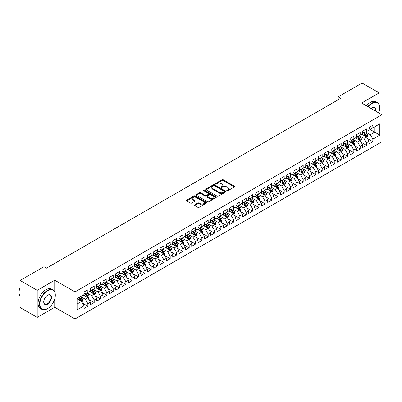 <?xml version="1.0" encoding="UTF-8"?>
<svg xmlns="http://www.w3.org/2000/svg" width="402" height="402" viewBox="0 0 402 402"><rect width="100%" height="100%" fill="white"/><g stroke="black" fill="none" stroke-linecap="round" stroke-linejoin="round"><path stroke-width="0.6" d="M226.949 190.754A0.613 0.357 0 0 0 227.823 190.754L234.426 186.94A0.879 0.508 0 0 0 234.683 186.583A0.879 0.508 0 0 0 234.426 186.221L223.236 179.764A0.879 0.508 0 0 0 221.994 179.764L215.387 183.578A0.613 0.357 0 0 0 215.211 183.83A0.613 0.357 0 0 0 215.387 184.081A0.613 0.357 0 0 0 216.261 184.081L217.115 183.583A2.814 1.623 0 0 1 221.09 183.583L222.025 184.126A2.814 1.623 0 0 1 222.849 185.272A2.814 1.623 0 0 1 222.025 186.422L221.17 186.915A0.613 0.357 0 0 0 220.989 187.166A0.613 0.357 0 0 0 221.17 187.417A0.613 0.357 0 0 0 222.04 187.417L222.894 186.925A2.814 1.623 0 0 1 226.874 186.925L227.803 187.463A2.814 1.623 0 0 1 228.627 188.608A2.814 1.623 0 0 1 227.803 189.759L226.949 190.252A0.613 0.357 0 0 0 226.773 190.503A0.613 0.357 0 0 0 226.949 190.754L226.949 190.252M194.704 204.814A0.879 0.508 0 0 0 194.447 205.171A0.879 0.508 0 0 0 194.704 205.533L197.844 207.347A0.879 0.508 0 0 0 199.085 207.347L206.422 203.11A0.879 0.508 0 0 0 206.678 202.749A0.879 0.508 0 0 0 206.422 202.392L195.231 195.93A0.879 0.508 0 0 0 193.99 195.93L186.654 200.166A0.879 0.508 0 0 0 186.397 200.528A0.879 0.508 0 0 0 186.654 200.884L190.447 203.075A0.879 0.508 0 0 0 191.689 203.075L194.829 201.261A0.879 0.508 0 0 0 195.086 200.905A0.879 0.508 0 0 0 194.829 200.543L192.95 199.457A2.352 1.357 0 0 1 192.262 198.498A2.352 1.357 0 0 1 193.714 197.241A2.352 1.357 0 0 1 196.276 197.538L203.638 201.789A2.352 1.357 0 0 1 204.332 202.749A2.352 1.357 0 0 1 202.879 204.005A2.352 1.357 0 0 1 200.317 203.708L199.085 203A0.879 0.508 0 0 0 197.844 203L194.704 204.814L194.704 205.533M54.742 291.942L54.742 280.214L37.2 290.339L20.1 280.47L43.974 266.687L46.506 268.149L340.735 98.279L338.203 96.812L338.203 99.741M54.742 280.214L75.008 291.912L381.9 114.731L381.9 141.785L75.008 318.972L75.008 291.912M379.176 104.821L379.176 92.902L361.634 103.028L381.9 114.731M379.176 92.902L362.076 83.028L338.203 96.812M217.175 196.181A0.879 0.508 0 0 0 218.422 196.181L225.753 191.95A0.879 0.508 0 0 0 226.014 191.588A0.879 0.508 0 0 0 225.753 191.231L214.567 184.769A0.879 0.508 0 0 0 213.321 184.769L205.985 189.005A0.879 0.508 0 0 0 205.729 189.362A0.879 0.508 0 0 0 205.985 189.724L217.175 196.181M204.09 190.89A0.613 0.357 0 0 1 204.713 190.975L204.713 190.241L216.09 196.809A0.879 0.508 0 0 1 216.346 197.171A0.879 0.508 0 0 1 216.09 197.528L208.754 201.764A0.879 0.508 0 0 1 207.512 201.764L196.322 195.302L196.322 194.588A0.879 0.508 0 0 0 196.065 194.945A0.879 0.508 0 0 0 196.322 195.302M196.322 194.588L199.462 192.774A0.879 0.508 0 0 1 200.704 192.774L205.241 195.392A0.879 0.508 0 0 0 206.482 195.392L208.568 194.191A0.879 0.508 0 0 0 208.824 193.834A0.879 0.508 0 0 0 208.568 193.473L203.844 190.744A0.613 0.357 0 0 1 203.663 190.493A0.613 0.357 0 0 1 204.04 190.166A0.613 0.357 0 0 1 204.713 190.241M369.046 128.881L374.744 132.173L374.744 126.761L379.81 123.836L372.845 127.856L372.845 125.258L369.046 127.454L369.046 130.052L366.513 131.514L366.513 128.916L362.71 131.112L362.71 133.705L360.177 135.167L360.177 132.575L356.378 134.765L356.378 137.363L353.845 138.826L353.845 136.228L350.047 138.424L350.047 141.017L347.514 142.479L347.514 139.886L343.71 142.077L343.71 144.675L341.177 146.137L341.177 143.539L337.378 145.735L337.378 148.333L334.846 149.795L334.846 147.197L331.047 149.393L331.047 151.986L328.514 153.448L328.514 150.856L324.715 153.046L324.715 155.644L322.183 157.107L322.183 154.509L318.379 156.705L318.379 159.298L315.846 160.765L315.846 158.167L312.047 160.363L312.047 162.956L309.515 164.418L309.515 161.825L305.716 164.016L305.716 166.614L303.183 168.076L303.183 165.478L299.384 167.674L299.384 170.267L296.847 171.729L296.847 169.136L293.048 171.327L293.048 173.925L290.515 175.388L290.515 172.79L286.716 174.986L286.716 177.583L284.184 179.046L284.184 176.448L280.385 178.644L280.385 181.237L277.852 182.699L277.852 180.106L274.048 182.297L274.048 184.895L271.516 186.357L271.516 183.759L267.717 185.955L267.717 188.548L265.184 190.01L265.184 187.417L261.385 189.608L261.385 192.206L258.853 193.669L258.853 191.071L255.054 193.267L255.054 195.864L252.516 197.327L252.516 194.729L248.717 196.925L248.717 199.518L246.185 200.98L246.185 198.387L242.386 200.578L242.386 203.176L239.853 204.638L239.853 202.04L236.054 204.236L236.054 206.834L233.522 208.296L233.522 205.698L229.718 207.894L229.718 210.487L227.185 211.949L227.185 209.357L223.386 211.547L223.386 214.145L220.854 215.608L220.854 213.01L217.055 215.206L217.055 217.799L214.522 219.261L214.522 216.668L210.723 218.859L210.723 221.457L208.186 222.919L208.186 220.321L204.387 222.517L204.387 225.115L201.854 226.577L201.854 223.979L198.055 226.175L198.055 228.768L195.523 230.23L195.523 227.638L191.724 229.828L191.724 232.426L189.191 233.889L189.191 231.291L185.387 233.487L185.387 236.08L182.855 237.547L182.855 234.949L179.056 237.14L179.056 239.738L176.523 241.2L176.523 238.607L172.724 240.798L172.724 243.396L170.192 244.858L170.192 242.26L166.393 244.456L166.393 247.049L163.855 248.511L163.855 245.918L160.056 248.109L160.056 250.707L157.524 252.17L157.524 249.572L153.725 251.768L153.725 254.365L151.192 255.828L151.192 253.23L147.393 255.426L147.393 258.019L144.861 259.481L144.861 256.888L141.057 259.079L141.057 261.677L138.524 263.139L138.524 260.541L134.725 262.737L134.725 265.33L132.193 266.792L132.193 264.199L128.394 266.39L128.394 268.988L125.861 270.451L125.861 267.853L122.062 270.049L122.062 272.646L119.525 274.109L119.525 271.511L115.726 273.707L115.726 276.3L113.193 277.762L113.193 275.169L109.394 277.36L109.394 279.958L106.862 281.42L106.862 278.822L103.063 281.018L103.063 283.616L100.53 285.078L100.53 282.48L96.726 284.676L96.726 287.269L94.194 288.731L94.194 286.139L90.395 288.329L90.395 290.927L87.862 292.39L87.862 289.792L84.063 291.988L84.063 294.581L77.099 298.606L77.099 309.867L84.063 305.842L81.531 301.455L77.099 298.897M379.81 123.836L379.81 135.097L372.845 139.117L370.312 134.73L365.719 132.077M367.493 138.625L372.845 141.715L372.845 139.117M372.845 141.715L369.046 143.906L369.046 141.313L366.513 142.775L363.976 138.388L359.388 135.735M361.162 142.278L366.513 145.368L366.513 142.775M366.513 145.368L362.71 147.564L362.71 144.966L360.177 146.428L357.644 142.042L353.051 139.393M354.825 145.936L360.177 149.026L360.177 146.428M360.177 149.026L356.378 151.222L356.378 148.624L353.845 150.087L351.313 145.7L346.72 143.047M348.494 149.594L353.845 152.685L353.845 150.087M353.845 152.685L350.047 154.876L350.047 152.283L347.514 153.745L344.981 149.353L340.388 146.705M342.162 153.247L347.514 156.338L347.514 153.745M347.514 156.338L343.71 158.534L343.71 155.936L341.177 157.398L338.645 153.011L334.057 150.358M335.826 156.906L341.177 159.996L341.177 157.398M341.177 159.996L337.378 162.187L337.378 159.594L334.846 161.056L332.313 156.669L327.72 154.016M329.494 160.564L334.846 163.649L334.846 161.056M334.846 163.649L331.047 165.845L331.047 163.247L328.514 164.709L325.982 160.323L321.389 157.674M323.163 164.217L328.514 167.307L328.514 164.709M328.514 167.307L324.715 169.503L324.715 166.905L322.183 168.368L319.645 163.981L315.057 161.328M316.831 167.875L322.183 170.966L322.183 168.368M322.183 170.966L318.379 173.156L318.379 170.564L315.846 172.026L313.314 167.634L308.721 164.986M310.495 171.528L315.846 174.619L315.846 172.026M315.846 174.619L312.047 176.815L312.047 174.217L309.515 175.679L306.982 171.292L302.389 168.644M304.163 175.187L309.515 178.277L309.515 175.679M309.515 178.277L305.716 180.468L305.716 177.875L303.183 179.337L300.651 174.95L296.058 172.297M297.832 178.845L303.183 181.93L303.183 179.337M303.183 181.93L299.384 184.126L299.384 181.528L296.847 182.99L294.314 178.604L289.726 175.955M291.495 182.498L296.847 185.588L296.847 182.99M296.847 185.588L293.048 187.784L293.048 185.186L290.515 186.649L287.983 182.262L283.39 179.609M285.164 186.156L290.515 189.247L290.515 186.649M290.515 189.247L286.716 191.437L286.716 188.845L284.184 190.307L281.651 185.92L277.058 183.267M278.832 189.814L284.184 192.9L284.184 190.307M284.184 192.9L280.385 195.096L280.385 192.498L277.852 193.96L275.315 189.573L270.727 186.925M272.501 193.468L277.852 196.558L277.852 193.96M277.852 196.558L274.048 198.754L274.048 196.156L271.516 197.618L268.983 193.231L264.39 190.578M266.164 197.126L271.516 200.216L271.516 197.618M271.516 200.216L267.717 202.407L267.717 199.814L265.184 201.276L262.652 196.885L258.059 194.236M259.833 200.779L265.184 203.869L265.184 201.276M265.184 203.869L261.385 206.065L261.385 203.467L258.853 204.93L256.32 200.543L251.727 197.895M253.501 204.437L258.853 207.527L258.853 204.93M258.853 207.527L255.054 209.718L255.054 207.125L252.516 208.588L249.984 204.201L245.396 201.548M247.165 208.095L252.516 211.181L252.516 208.588M252.516 211.181L248.717 213.377L248.717 210.779L246.185 212.241L243.652 207.854L239.059 205.206M240.833 211.748L246.185 214.839L246.185 212.241M246.185 214.839L242.386 217.035L242.386 214.437L239.853 215.899L237.321 211.512L232.728 208.859M234.502 215.407L239.853 218.497L239.853 215.899M239.853 218.497L236.054 220.688L236.054 218.095L233.522 219.557L230.984 215.17L226.396 212.517M228.17 219.06L233.522 222.15L233.522 219.557M233.522 222.15L229.718 224.346L229.718 221.748L227.185 223.21L224.653 218.824L220.06 216.175M221.834 222.718L227.185 225.808L227.185 223.21M227.185 225.808L223.386 227.999L223.386 225.406L220.854 226.869L218.321 222.482L213.728 219.829M215.502 226.376L220.854 229.467L220.854 226.869M220.854 229.467L217.055 231.658L217.055 229.06L214.522 230.527L211.99 226.135L207.397 223.487M209.171 230.029L214.522 233.12L214.522 230.527M214.522 233.12L210.723 235.316L210.723 232.718L208.186 234.18L205.653 229.793L201.065 227.14M202.834 233.688L208.186 236.778L208.186 234.18M208.186 236.778L204.387 238.969L204.387 236.376L201.854 237.838L199.322 233.451L194.729 230.798M196.503 237.346L201.854 240.431L201.854 237.838M201.854 240.431L198.055 242.627L198.055 240.029L195.523 241.491L192.99 237.105L188.397 234.456M190.171 240.999L195.523 244.089L195.523 241.491M195.523 244.089L191.724 246.285L191.724 243.687L189.191 245.15L186.654 240.763L182.066 238.11M183.84 244.657L189.191 247.748L189.191 245.15M189.191 247.748L185.387 249.938L185.387 247.346L182.855 248.808L180.322 244.416L175.729 241.768M177.503 248.31L182.855 251.401L182.855 248.808M182.855 251.401L179.056 253.597L179.056 250.999L176.523 252.461L173.991 248.074L169.398 245.426M171.172 251.969L176.523 255.059L176.523 252.461M176.523 255.059L172.724 257.25L172.724 254.657L170.192 256.119L167.659 251.732L163.066 249.079M164.84 255.627L170.192 258.712L170.192 256.119M170.192 258.712L166.393 260.908L166.393 258.31L163.855 259.772L161.323 255.386L156.735 252.737M158.509 259.28L163.855 262.37L163.855 259.772M163.855 262.37L160.056 264.566L160.056 261.968L157.524 263.431L154.991 259.044L150.398 256.391M152.172 262.938L157.524 266.029L157.524 263.431M157.524 266.029L153.725 268.219L153.725 265.627L151.192 267.089L148.66 262.702L144.067 260.049M145.841 266.591L151.192 269.682L151.192 267.089M151.192 269.682L147.393 271.878L147.393 269.28L144.861 270.742L142.323 266.355L137.735 263.707M139.509 270.25L144.861 273.34L144.861 270.742M144.861 273.34L141.057 275.536L141.057 272.938L138.524 274.4L135.992 270.013L131.399 267.36M133.173 273.908L138.524 276.998L138.524 274.4M138.524 276.998L134.725 279.189L134.725 276.596L132.193 278.058L129.66 273.667L125.067 271.018M126.841 277.561L132.193 280.651L132.193 278.058M132.193 280.651L128.394 282.847L128.394 280.249L125.861 281.712L123.329 277.325L118.736 274.677M120.51 281.219L125.861 284.309L125.861 281.712M125.861 284.309L122.062 286.5L122.062 283.907L119.525 285.37L116.992 280.983L112.404 278.33M114.178 284.877L119.525 287.963L119.525 285.37M119.525 287.963L115.726 290.159L115.726 287.561L113.193 289.023L110.661 284.636L106.068 281.988M107.842 288.53L113.193 291.621L113.193 289.023M113.193 291.621L109.394 293.817L109.394 291.219L106.862 292.681L104.329 288.294L99.736 285.641M101.51 292.189L106.862 295.279L106.862 292.681M106.862 295.279L103.063 297.47L103.063 294.877L100.53 296.339L97.993 291.952L93.405 289.299M95.179 295.842L100.53 298.932L100.53 296.339M100.53 298.932L96.726 301.128L96.726 298.53L94.194 299.992L91.661 295.606L87.068 292.957M88.842 299.5L94.194 302.59L94.194 299.992M94.194 302.59L90.395 304.781L90.395 302.188L87.862 303.651L85.33 299.264L80.737 296.611M82.51 303.158L87.862 306.249L87.862 303.651M87.862 306.249L84.063 308.44L84.063 305.842M84.063 293.118L85.33 293.852L87.862 292.39M77.099 304.018L81.531 301.455M90.395 289.465L91.661 290.194L94.194 288.731M85.33 299.264L87.862 297.802L83.174 295.093M90.395 302.188L87.862 297.802M96.726 285.807L97.993 286.541L100.53 285.078M91.661 295.606L94.194 294.143L89.51 291.44M96.726 298.53L94.194 294.143M103.063 282.149L104.329 282.882L106.862 281.42M97.993 291.952L100.53 290.485L95.842 287.782M103.063 294.877L100.53 290.485M109.394 278.496L110.661 279.224L113.193 277.762M104.329 288.294L106.862 286.832L102.173 284.124M109.394 291.219L106.862 286.832M115.726 274.837L116.992 275.571L119.525 274.109M110.661 284.636L113.193 283.174L108.51 280.47M115.726 287.561L113.193 283.174M122.062 271.184L123.329 271.913L125.861 270.451M116.992 280.983L119.525 279.521L114.841 276.812M122.062 283.907L119.525 279.521M128.394 267.526L129.66 268.26L132.193 266.792M123.329 277.325L125.861 275.862L121.173 273.159M128.394 280.249L125.861 275.862M134.725 263.868L135.992 264.601L138.524 263.139M129.66 273.667L132.193 272.204L127.504 269.501M134.725 276.596L132.193 272.204M141.057 260.215L142.323 260.943L144.861 259.481M135.992 270.013L138.524 268.551L133.841 265.843M141.057 272.938L138.524 268.551M147.393 256.556L148.66 257.29L151.192 255.828M142.323 266.355L144.861 264.893L140.172 262.189M147.393 269.28L144.861 264.893M153.725 252.903L154.991 253.632L157.524 252.17M148.66 262.702L151.192 261.24L146.504 258.531M153.725 265.627L151.192 261.24M160.056 249.245L161.323 249.974L163.855 248.511M154.991 259.044L157.524 257.582L152.84 254.873M160.056 261.968L157.524 257.582M166.393 245.587L167.659 246.32L170.192 244.858M161.323 255.386L163.855 253.923L159.172 251.22M166.393 258.31L163.855 253.923M172.724 241.934L173.991 242.662L176.523 241.2M167.659 251.732L170.192 250.27L165.503 247.562M172.724 254.657L170.192 250.27M179.056 238.275L180.322 239.009L182.855 237.547M173.991 248.074L176.523 246.612L171.835 243.908M179.056 250.999L176.523 246.612M185.387 234.617L186.654 235.351L189.191 233.889M180.322 244.416L182.855 242.954L178.171 240.25M185.387 247.346L182.855 242.954M191.724 230.964L192.99 231.693L195.523 230.23M186.654 240.763L189.191 239.301L184.503 236.592M191.724 243.687L189.191 239.301M198.055 227.306L199.322 228.04L201.854 226.577M192.99 237.105L195.523 235.642L190.834 232.939M198.055 240.029L195.523 235.642M204.387 223.653L205.653 224.381L208.186 222.919M199.322 233.451L201.854 231.989L197.171 229.281M204.387 236.376L201.854 231.989M210.723 219.994L211.99 220.723L214.522 219.261M205.653 229.793L208.186 228.331L203.502 225.628M210.723 232.718L208.186 228.331M217.055 216.336L218.321 217.07L220.854 215.608M211.99 226.135L214.522 224.673L209.834 221.969M217.055 229.06L214.522 224.673M223.386 212.683L224.653 213.412L227.185 211.949M218.321 222.482L220.854 221.02L216.165 218.311M223.386 225.406L220.854 221.02M229.718 209.025L230.984 209.759L233.522 208.296M224.653 218.824L227.185 217.361L222.502 214.658M229.718 221.748L227.185 217.361M236.054 205.367L237.321 206.1L239.853 204.638M230.984 215.17L233.522 213.703L228.833 211M236.054 218.095L233.522 213.703M242.386 201.714L243.652 202.442L246.185 200.98M237.321 211.512L239.853 210.05L235.165 207.342M242.386 214.437L239.853 210.05M248.717 198.055L249.984 198.789L252.516 197.327M243.652 207.854L246.185 206.392L241.496 203.688M248.717 210.779L246.185 206.392M255.054 194.402L256.32 195.131L258.853 193.669M249.984 204.201L252.516 202.739L247.833 200.03M255.054 207.125L252.516 202.739M261.385 190.744L262.652 191.478L265.184 190.01M256.32 200.543L258.853 199.08L254.164 196.377M261.385 203.467L258.853 199.08M267.717 187.086L268.983 187.819L271.516 186.357M262.652 196.885L265.184 195.422L260.496 192.719M267.717 199.814L265.184 195.422M274.048 183.433L275.315 184.161L277.852 182.699M268.983 193.231L271.516 191.769L266.833 189.061M274.048 196.156L271.516 191.769M280.385 179.774L281.651 180.508L284.184 179.046M275.315 189.573L277.852 188.111L273.164 185.407M280.385 192.498L277.852 188.111M286.716 176.121L287.983 176.85L290.515 175.388M281.651 185.92L284.184 184.458L279.496 181.749M286.716 188.845L284.184 184.458M293.048 172.463L294.314 173.192L296.847 171.729M287.983 182.262L290.515 180.799L285.827 178.091M293.048 185.186L290.515 180.799M299.384 168.805L300.651 169.538L303.183 168.076M294.314 178.604L296.847 177.141L292.164 174.438M299.384 181.528L296.847 177.141M305.716 165.152L306.982 165.88L309.515 164.418M300.651 174.95L303.183 173.488L298.495 170.78M305.716 177.875L303.183 173.488M312.047 161.493L313.314 162.227L315.846 160.765M306.982 171.292L309.515 169.83L304.827 167.126M312.047 174.217L309.515 169.83M318.379 157.835L319.645 158.569L322.183 157.107M313.314 167.634L315.846 166.172L311.163 163.468M318.379 170.564L315.846 166.172M324.715 154.182L325.982 154.911L328.514 153.448M319.645 163.981L322.183 162.519L317.495 159.81M324.715 166.905L322.183 162.519M331.047 150.524L332.313 151.258L334.846 149.795M325.982 160.323L328.514 158.86L323.826 156.157M331.047 163.247L328.514 158.86M337.378 146.871L338.645 147.599L341.177 146.137M332.313 156.669L334.846 155.207L330.158 152.499M337.378 159.594L334.846 155.207M343.71 143.212L344.981 143.946L347.514 142.479M338.645 153.011L341.177 151.549L336.494 148.846M343.71 155.936L341.177 151.549M350.047 139.554L351.313 140.288L353.845 138.826M344.981 149.353L347.514 147.891L342.826 145.187M350.047 152.283L347.514 147.891M356.378 135.901L357.644 136.63L360.177 135.167M351.313 145.7L353.845 144.238L349.157 141.529M356.378 148.624L353.845 144.238M362.71 132.243L363.976 132.977L366.513 131.514M357.644 142.042L360.177 140.579L355.494 137.876M362.71 144.966L360.177 140.579M369.046 128.59L370.312 129.318L372.845 127.856M363.976 138.388L366.513 136.926L361.825 134.218M369.046 141.313L366.513 136.926M20.1 280.47L20.1 307.525L37.2 317.399L54.742 307.269L75.008 318.972M37.2 290.339L37.2 317.399M379.176 113.158L379.176 111.434M370.312 134.73L374.744 132.173L379.81 135.097M54.742 307.269L54.742 298.932M227.195 190.839L227.803 190.488A2.814 1.623 0 0 0 228.627 189.342L228.627 188.608M222.849 185.272L222.849 186.005A2.814 1.623 0 0 1 222.025 187.151L221.417 187.503M234.416 186.95L223.236 180.493A0.879 0.508 0 0 0 221.994 180.493L215.633 184.166M225.753 191.231L225.753 191.95L214.567 185.503A0.879 0.508 0 0 0 213.321 185.503L206 189.729M224.2 191.839A0.613 0.357 0 0 0 224.381 191.588A0.613 0.357 0 0 0 224.2 191.337L214.377 185.669A0.613 0.357 0 0 0 213.507 185.669L212.608 186.186A2.814 1.623 0 0 0 211.784 187.337A2.814 1.623 0 0 0 212.608 188.483L219.321 192.362A2.814 1.623 0 0 0 223.301 192.362L224.2 191.839L224.2 192.573A0.613 0.357 0 0 0 224.381 192.322L224.381 191.588M211.784 187.337L211.784 188.066A2.814 1.623 0 0 0 212.608 189.216L212.608 188.483M224.2 192.573L223.301 193.091A2.814 1.623 0 0 1 219.321 193.091L212.608 189.216M196.332 195.312L199.462 193.503L199.462 192.774M208.824 193.834L208.824 194.563A0.879 0.508 0 0 1 208.568 194.92L206.482 196.126A0.879 0.508 0 0 1 205.241 196.126L200.704 193.503A0.879 0.508 0 0 0 199.462 193.503M204.713 190.975L216.075 197.538M209.95 198.111A2.352 1.357 0 0 0 212.512 198.407A2.352 1.357 0 0 0 213.964 197.151A2.352 1.357 0 0 0 213.276 196.191L210.678 194.694A0.879 0.508 0 0 0 209.437 194.694L207.357 195.895A0.879 0.508 0 0 0 207.095 196.256A0.879 0.508 0 0 0 207.357 196.613L209.95 198.111L209.95 198.844A2.352 1.357 0 0 0 212.512 199.136A2.352 1.357 0 0 0 213.964 197.884L213.964 197.151M207.095 196.256L207.095 196.985A0.879 0.508 0 0 0 207.357 197.347L207.357 196.613M209.95 198.844L207.357 197.347M204.332 202.749L204.332 203.482A2.352 1.357 0 0 1 202.879 204.734A2.352 1.357 0 0 1 200.317 204.442L199.085 203.734A0.879 0.508 0 0 0 197.844 203.734L194.719 205.538M192.262 198.498L192.262 199.231A2.352 1.357 0 0 0 192.95 200.191L192.95 199.457M194.819 201.266L192.95 200.191M206.412 203.116L195.231 196.663A0.879 0.508 0 0 0 193.99 196.663L186.669 200.889M366.981 137.735L367.765 135.821A2.372 1.372 -120 0 0 367.006 133.801L365.664 132.002M363.519 135.198L362.493 133.831M363.272 132.57L365.046 134.931A2.372 1.372 60 0 1 365.725 136.358L366.483 135.921A2.372 1.372 -120 0 0 365.805 134.494L364.458 132.695M363.689 132.811L365.353 135.027A1.211 0.698 60 0 1 365.574 135.394L366.483 135.921M360.644 141.393L361.433 139.474A2.372 1.372 -120 0 0 360.674 137.454L359.328 135.66M357.187 138.851L356.162 137.489M356.941 136.223L358.71 138.589A2.372 1.372 60 0 1 359.388 140.017L360.152 139.574A2.372 1.372 -120 0 0 359.473 138.147L358.127 136.353M357.358 136.464L359.021 138.685A1.211 0.698 60 0 1 359.237 139.052L360.152 139.574M354.313 145.047L355.097 143.132A2.372 1.372 -120 0 0 354.343 141.112L352.996 139.313M350.851 142.509L349.83 141.142M350.609 139.881L352.378 142.243A2.372 1.372 60 0 1 353.056 143.67L353.815 143.233A2.372 1.372 -120 0 0 353.137 141.805L351.795 140.012M351.026 140.122L352.685 142.338A1.211 0.698 60 0 1 352.906 142.705L353.815 143.233M378.704 112.882A10.924 6.306 120 0 0 379.684 107.967A10.924 6.306 120 0 0 371.956 103.505A10.924 6.306 120 0 0 368.187 106.811M367.86 106.625A11.196 6.462 -60 0 1 371.77 103.178A11.196 6.462 -60 0 1 377.362 102.621A11.196 6.462 -60 0 1 379.684 107.746A11.196 6.462 -60 0 1 379.684 107.857M371.157 108.525A5.462 3.156 -60 0 1 371.956 107.967L371.956 107.967A5.462 3.156 -60 0 1 375.734 111.173M375.383 110.967A5.196 3 120 0 0 374.362 107.816A5.196 3 120 0 0 371.86 108.022M366.468 105.821A11.196 6.462 -60 0 1 370.373 102.369A11.196 6.462 -60 0 1 375.97 101.817L377.362 102.621M47.396 308.731L47.587 308.62A10.924 6.306 120 0 0 55.31 295.239A10.924 6.306 120 0 0 47.587 290.782A10.924 6.306 120 0 0 39.858 304.163A10.924 6.306 120 0 0 47.587 308.62L47.396 308.731A11.196 6.462 -60 0 1 41.798 309.289A11.196 6.462 -60 0 1 40.079 300.314A11.196 6.462 -60 0 1 47.396 290.45A11.196 6.462 -60 0 1 52.994 289.897A11.196 6.462 -60 0 1 55.31 295.023A11.196 6.462 -60 0 1 55.31 295.133M47.587 295.239L47.587 295.239A5.462 3.156 -60 0 1 51.446 297.47A5.462 3.156 -60 0 1 47.587 304.163A5.462 3.156 -60 0 1 43.723 301.932A5.462 3.156 -60 0 1 47.587 295.239L47.587 295.239M43.723 301.822A5.196 3 120 0 0 44.798 304.088A5.196 3 120 0 0 47.396 303.832A5.196 3 120 0 0 50.788 299.254A5.196 3 120 0 0 49.994 295.093A5.196 3 120 0 0 47.486 295.299M20.1 296.279A11.196 6.462 -60 0 1 20.1 287.329M41.798 309.289L40.406 308.485A11.196 6.462 -60 0 1 38.687 299.51A11.196 6.462 -60 0 1 46.004 289.646A11.196 6.462 -60 0 1 51.597 289.093L52.994 289.897M347.981 148.705L348.765 146.79A2.372 1.372 -120 0 0 348.006 144.765L346.665 142.971M344.519 146.162L343.499 144.8M344.273 143.539L346.047 145.901A2.372 1.372 60 0 1 346.725 147.328L347.484 146.891A2.372 1.372 -120 0 0 346.805 145.464L345.459 143.665M344.69 143.78L346.353 145.996A1.211 0.698 60 0 1 346.574 146.363L347.484 146.891M341.65 152.363L342.434 150.443A2.372 1.372 -120 0 0 341.675 148.423L340.328 146.629M338.188 149.82L337.162 148.454M337.941 147.192L339.71 149.559A2.372 1.372 60 0 1 340.393 150.986L341.152 150.544A2.372 1.372 -120 0 0 340.474 149.117L339.127 147.323M338.358 147.433L340.022 149.655A1.211 0.698 60 0 1 340.243 150.021L341.152 150.544M335.313 156.016L336.102 154.102A2.372 1.372 -120 0 0 335.343 152.082L333.997 150.283M331.851 153.479L330.831 152.112M331.61 150.85L333.379 153.212A2.372 1.372 60 0 1 334.057 154.639L334.821 154.202A2.372 1.372 -120 0 0 334.137 152.775L332.796 150.976M332.027 151.092L333.69 153.308A1.211 0.698 60 0 1 333.906 153.675L334.821 154.202M328.982 159.674L329.766 157.755A2.372 1.372 -120 0 0 329.012 155.735L327.665 153.941M325.519 157.132L324.499 155.77M325.273 154.504L327.047 156.87A2.372 1.372 60 0 1 327.725 158.298L328.484 157.86A2.372 1.372 -120 0 0 327.806 156.433L326.459 154.634M325.695 154.745L327.354 156.966A1.211 0.698 60 0 1 327.575 157.333L328.484 157.86M322.65 163.328L323.434 161.413A2.372 1.372 -120 0 0 322.675 159.393L321.334 157.594M319.188 160.79L318.163 159.423M318.942 158.162L320.716 160.524A2.372 1.372 60 0 1 321.394 161.956L322.153 161.514A2.372 1.372 -120 0 0 321.474 160.086L320.128 158.293M319.359 158.403L321.022 160.619A1.211 0.698 60 0 1 321.243 160.991L322.153 161.514M316.319 166.986L317.103 165.071A2.372 1.372 -120 0 0 316.344 163.046L314.997 161.252M312.856 164.448L311.831 163.081M312.61 161.82L314.379 164.182A2.372 1.372 60 0 1 315.062 165.609L315.821 165.172A2.372 1.372 -120 0 0 315.143 163.745L313.796 161.946M313.027 162.061L314.691 164.277A1.211 0.698 60 0 1 314.907 164.644L315.821 165.172M309.982 170.644L310.766 168.724A2.372 1.372 -120 0 0 310.012 166.704L308.666 164.91M306.52 168.101L305.5 166.74M306.279 165.473L308.048 167.84A2.372 1.372 60 0 1 308.726 169.267L309.485 168.825A2.372 1.372 -120 0 0 308.806 167.398L307.465 165.604M306.696 165.714L308.354 167.935A1.211 0.698 60 0 1 308.575 168.302L309.485 168.825M303.651 174.297L304.435 172.383A2.372 1.372 -120 0 0 303.676 170.363L302.334 168.564M300.188 171.76L299.168 170.393M299.942 169.131L301.716 171.493A2.372 1.372 60 0 1 302.394 172.92L303.153 172.483A2.372 1.372 -120 0 0 302.475 171.056L301.128 169.262M300.359 169.373L302.023 171.589A1.211 0.698 60 0 1 302.244 171.955L303.153 172.483M297.319 177.955L298.103 176.041A2.372 1.372 -120 0 0 297.344 174.016L295.998 172.222M293.857 175.413L292.832 174.051M293.611 172.79L295.38 175.151A2.372 1.372 60 0 1 296.063 176.578L296.822 176.141A2.372 1.372 -120 0 0 296.143 174.714L294.797 172.915M294.028 173.026L295.691 175.247A1.211 0.698 60 0 1 295.912 175.614L296.822 176.141M290.983 181.609L291.772 179.694A2.372 1.372 -120 0 0 291.013 177.674L289.666 175.88M287.525 179.071L286.5 177.704M287.279 176.443L289.048 178.81A2.372 1.372 60 0 1 289.726 180.237L290.49 179.794A2.372 1.372 -120 0 0 289.807 178.367L288.465 176.573M287.696 176.684L289.36 178.905A1.211 0.698 60 0 1 289.576 179.272L290.49 179.794M284.651 185.267L285.435 183.352A2.372 1.372 -120 0 0 284.681 181.332L283.335 179.533M281.189 182.729L280.169 181.362M280.948 180.101L282.717 182.463A2.372 1.372 60 0 1 283.395 183.89L284.154 183.453A2.372 1.372 -120 0 0 283.475 182.026L282.129 180.227M281.365 180.342L283.023 182.558A1.211 0.698 60 0 1 283.244 182.925L284.154 183.453M278.32 188.925L279.104 187.005A2.372 1.372 -120 0 0 278.345 184.985L277.003 183.191M274.857 186.382L273.832 185.02M274.611 183.754L276.385 186.121A2.372 1.372 60 0 1 277.063 187.548L277.822 187.111A2.372 1.372 -120 0 0 277.144 185.679L275.797 183.885M275.028 183.995L276.692 186.216A1.211 0.698 60 0 1 276.913 186.583L277.822 187.111M271.988 192.578L272.772 190.664A2.372 1.372 -120 0 0 272.013 188.644L270.667 186.845M268.526 190.04L267.501 188.674M268.28 187.412L270.049 189.774A2.372 1.372 60 0 1 270.732 191.201L271.491 190.764A2.372 1.372 -120 0 0 270.812 189.337L269.466 187.543M268.697 187.654L270.36 189.87A1.211 0.698 60 0 1 270.576 190.236L271.491 190.764M265.652 196.236L266.436 194.322A2.372 1.372 -120 0 0 265.682 192.297L264.335 190.503M262.189 193.699L261.169 192.332M261.948 191.071L263.717 193.432A2.372 1.372 60 0 1 264.395 194.859L265.154 194.422A2.372 1.372 -120 0 0 264.476 192.995L263.134 191.196M262.365 191.312L264.024 193.528A1.211 0.698 60 0 1 264.245 193.895L265.154 194.422M259.32 199.894L260.104 197.975A2.372 1.372 -120 0 0 259.345 195.955L258.004 194.161M255.858 197.352L254.838 195.985M255.612 194.724L257.386 197.091A2.372 1.372 60 0 1 258.064 198.518L258.823 198.075A2.372 1.372 -120 0 0 258.144 196.648L256.798 194.854M256.029 194.965L257.692 197.186A1.211 0.698 60 0 1 257.913 197.553L258.823 198.075M252.989 203.548L253.773 201.633A2.372 1.372 -120 0 0 253.014 199.613L251.667 197.814M249.526 201.01L248.501 199.643M249.28 198.382L251.049 200.744A2.372 1.372 60 0 1 251.732 202.171L252.491 201.734A2.372 1.372 -120 0 0 251.813 200.307L250.466 198.513M249.697 198.623L251.361 200.839A1.211 0.698 60 0 1 251.582 201.206L252.491 201.734M246.652 207.206L247.441 205.286A2.372 1.372 -120 0 0 246.682 203.266L245.336 201.472M243.195 204.663L242.17 203.301M242.949 202.035L244.717 204.402A2.372 1.372 60 0 1 245.396 205.829L246.16 205.392A2.372 1.372 -120 0 0 245.476 203.965L244.135 202.166M243.366 202.276L245.029 204.497A1.211 0.698 60 0 1 245.245 204.864L246.16 205.392M240.321 210.859L241.105 208.945A2.372 1.372 -120 0 0 240.351 206.924L239.004 205.131M236.858 208.321L235.838 206.955M236.617 205.693L238.386 208.055A2.372 1.372 60 0 1 239.064 209.487L239.823 209.045A2.372 1.372 -120 0 0 239.145 207.618L237.798 205.824M237.034 205.935L238.693 208.151A1.211 0.698 60 0 1 238.914 208.522L239.823 209.045M233.989 214.517L234.773 212.603A2.372 1.372 -120 0 0 234.014 210.583L232.673 208.784M230.527 211.98L229.502 210.613M230.281 209.352L232.054 211.713A2.372 1.372 60 0 1 232.733 213.14L233.492 212.703A2.372 1.372 -120 0 0 232.813 211.276L231.467 209.477M230.698 209.593L232.361 211.809A1.211 0.698 60 0 1 232.582 212.176L233.492 212.703M227.658 218.175L228.442 216.256A2.372 1.372 -120 0 0 227.683 214.236L226.336 212.442M224.195 215.633L223.17 214.271M223.949 213.005L225.718 215.371A2.372 1.372 60 0 1 226.401 216.799L227.16 216.356A2.372 1.372 -120 0 0 226.482 214.929L225.135 213.135M224.366 213.246L226.03 215.467A1.211 0.698 60 0 1 226.246 215.834L227.16 216.356M221.321 221.829L222.105 219.914A2.372 1.372 -120 0 0 221.351 217.894L220.005 216.095M217.859 219.291L216.839 217.924M217.618 216.663L219.386 219.025A2.372 1.372 60 0 1 220.065 220.452L220.824 220.015A2.372 1.372 -120 0 0 220.145 218.587L218.804 216.794M218.035 216.904L219.693 219.12A1.211 0.698 60 0 1 219.914 219.487L220.824 220.015M214.99 225.487L215.773 223.572A2.372 1.372 -120 0 0 215.015 221.547L213.673 219.753M211.527 222.944L210.507 221.582M211.281 220.321L213.055 222.683A2.372 1.372 60 0 1 213.733 224.11L214.492 223.673A2.372 1.372 -120 0 0 213.814 222.246L212.467 220.447M211.698 220.562L213.361 222.778A1.211 0.698 60 0 1 213.583 223.145L214.492 223.673M208.658 229.14L209.442 227.225A2.372 1.372 -120 0 0 208.683 225.205L207.337 223.411M205.196 226.602L204.171 225.236M204.95 223.974L206.718 226.341A2.372 1.372 60 0 1 207.402 227.768L208.161 227.326A2.372 1.372 -120 0 0 207.482 225.899L206.136 224.105M205.367 224.215L207.03 226.437A1.211 0.698 60 0 1 207.251 226.803L208.161 227.326M202.322 232.798L203.11 230.884A2.372 1.372 -120 0 0 202.352 228.864L201.005 227.065M198.864 230.261L197.839 228.894M198.618 227.632L200.387 229.994A2.372 1.372 60 0 1 201.065 231.421L201.829 230.984A2.372 1.372 -120 0 0 201.146 229.557L199.804 227.758M199.035 227.874L200.698 230.09A1.211 0.698 60 0 1 200.915 230.457L201.829 230.984M195.99 236.456L196.774 234.537A2.372 1.372 -120 0 0 196.02 232.517L194.674 230.723M192.528 233.914L191.508 232.552M192.287 231.286L194.055 233.652A2.372 1.372 60 0 1 194.734 235.08L195.493 234.642A2.372 1.372 -120 0 0 194.814 233.21L193.468 231.416M192.704 231.527L194.362 233.748A1.211 0.698 60 0 1 194.583 234.115L195.493 234.642M189.659 240.11L190.442 238.195A2.372 1.372 -120 0 0 189.684 236.175L188.342 234.376M186.196 237.572L185.171 236.205M185.95 234.944L187.724 237.306A2.372 1.372 60 0 1 188.402 238.733L189.161 238.296A2.372 1.372 -120 0 0 188.483 236.868L187.136 235.075M186.367 235.185L188.03 237.401A1.211 0.698 60 0 1 188.252 237.768L189.161 238.296M183.327 243.768L184.111 241.853A2.372 1.372 -120 0 0 183.352 239.828L182.005 238.034M179.865 241.23L178.84 239.863M179.619 238.602L181.387 240.964A2.372 1.372 60 0 1 182.071 242.391L182.83 241.954A2.372 1.372 -120 0 0 182.151 240.527L180.805 238.728M180.036 238.843L181.699 241.059A1.211 0.698 60 0 1 181.915 241.426L182.83 241.954M176.991 247.426L177.774 245.506A2.372 1.372 -120 0 0 177.021 243.486L175.674 241.692M173.528 244.883L172.508 243.522M173.287 242.255L175.056 244.622A2.372 1.372 60 0 1 175.734 246.049L176.498 245.607A2.372 1.372 -120 0 0 175.815 244.18L174.473 242.386M173.704 242.496L175.362 244.717A1.211 0.698 60 0 1 175.584 245.084L176.498 245.607M170.659 251.079L171.443 249.165A2.372 1.372 -120 0 0 170.684 247.145L169.342 245.346M167.197 248.542L166.177 247.175M166.951 245.913L168.724 248.275A2.372 1.372 60 0 1 169.403 249.702L170.162 249.265A2.372 1.372 -120 0 0 169.483 247.838L168.136 246.044M167.368 246.155L169.031 248.371A1.211 0.698 60 0 1 169.252 248.737L170.162 249.265M164.328 254.737L165.111 252.823A2.372 1.372 -120 0 0 164.353 250.798L163.006 249.004M160.865 252.195L159.84 250.833M160.619 249.567L162.393 251.933A2.372 1.372 60 0 1 163.071 253.36L163.83 252.923A2.372 1.372 -120 0 0 163.152 251.496L161.805 249.697M161.036 249.808L162.699 252.029A1.211 0.698 60 0 1 162.921 252.396L163.83 252.923M157.991 258.391L158.78 256.476A2.372 1.372 -120 0 0 158.021 254.456L156.674 252.662M154.534 255.853L153.509 254.486M154.288 253.225L156.056 255.592A2.372 1.372 60 0 1 156.735 257.019L157.499 256.577A2.372 1.372 -120 0 0 156.815 255.149L155.473 253.355M154.705 253.466L156.368 255.682A1.211 0.698 60 0 1 156.584 256.054L157.499 256.577M151.66 262.049L152.443 260.134A2.372 1.372 -120 0 0 151.69 258.114L150.343 256.315M148.197 259.511L147.177 258.144M147.956 256.883L149.725 259.245A2.372 1.372 60 0 1 150.403 260.672L151.162 260.235A2.372 1.372 -120 0 0 150.484 258.808L149.137 257.009M148.373 257.124L150.031 259.34A1.211 0.698 60 0 1 150.253 259.707L151.162 260.235M145.328 265.707L146.112 263.787A2.372 1.372 -120 0 0 145.353 261.767L144.011 259.973M141.866 263.164L140.841 261.802M141.62 260.536L143.393 262.903A2.372 1.372 60 0 1 144.072 264.33L144.831 263.893A2.372 1.372 -120 0 0 144.152 262.461L142.805 260.667M142.037 260.777L143.7 262.998A1.211 0.698 60 0 1 143.921 263.365L144.831 263.893M138.997 269.36L139.78 267.446A2.372 1.372 -120 0 0 139.022 265.426L137.675 263.627M135.534 266.822L134.509 265.456M135.288 264.194L137.057 266.556A2.372 1.372 60 0 1 137.74 267.983L138.499 267.546A2.372 1.372 -120 0 0 137.821 266.119L136.474 264.325M135.705 264.436L137.368 266.652A1.211 0.698 60 0 1 137.584 267.018L138.499 267.546M132.66 273.018L133.444 271.104A2.372 1.372 -120 0 0 132.69 269.079L131.343 267.285M129.198 270.481L128.178 269.114M128.957 267.853L130.725 270.214A2.372 1.372 60 0 1 131.404 271.641L132.168 271.204A2.372 1.372 -120 0 0 131.484 269.777L130.142 267.978M129.374 268.094L131.032 270.31A1.211 0.698 60 0 1 131.253 270.677L132.168 271.204M126.328 276.676L127.112 274.757A2.372 1.372 -120 0 0 126.354 272.737L125.012 270.943M122.866 274.134L121.846 272.767M122.62 271.506L124.394 273.873A2.372 1.372 60 0 1 125.072 275.3L125.831 274.857A2.372 1.372 -120 0 0 125.153 273.43L123.806 271.636M123.037 271.747L124.7 273.968A1.211 0.698 60 0 1 124.921 274.335L125.831 274.857M119.997 280.33L120.781 278.415A2.372 1.372 -120 0 0 120.022 276.395L118.675 274.596M116.535 277.792L115.51 276.425M116.289 275.164L118.062 277.526A2.372 1.372 60 0 1 118.741 278.953L119.5 278.516A2.372 1.372 -120 0 0 118.821 277.089L117.474 275.295M116.706 275.405L118.369 277.621A1.211 0.698 60 0 1 118.59 277.988L119.5 278.516M113.66 283.988L114.449 282.068A2.372 1.372 -120 0 0 113.691 280.048L112.344 278.254M110.203 281.445L109.178 280.083M109.957 278.817L111.726 281.184A2.372 1.372 60 0 1 112.404 282.611L113.168 282.174A2.372 1.372 -120 0 0 112.485 280.747L111.143 278.948M110.374 279.058L112.037 281.279A1.211 0.698 60 0 1 112.253 281.646L113.168 282.174M107.329 287.641L108.113 285.727A2.372 1.372 -120 0 0 107.359 283.706L106.012 281.908M103.867 285.103L102.847 283.737M103.626 282.475L105.394 284.837A2.372 1.372 60 0 1 106.073 286.269L106.831 285.827A2.372 1.372 -120 0 0 106.153 284.4L104.806 282.606M104.043 282.717L105.701 284.933A1.211 0.698 60 0 1 105.922 285.304L106.831 285.827M100.997 291.299L101.781 289.385A2.372 1.372 -120 0 0 101.023 287.365L99.681 285.566M97.535 288.762L96.51 287.395M97.289 286.134L99.063 288.495A2.372 1.372 60 0 1 99.741 289.922L100.5 289.485A2.372 1.372 -120 0 0 99.822 288.058L98.475 286.259M97.706 286.375L99.369 288.591A1.211 0.698 60 0 1 99.59 288.958L100.5 289.485M94.666 294.957L95.45 293.038A2.372 1.372 -120 0 0 94.691 291.018L93.344 289.224M91.204 292.415L90.179 291.053M90.958 289.787L92.726 292.153A2.372 1.372 60 0 1 93.41 293.581L94.168 293.138A2.372 1.372 -120 0 0 93.49 291.711L92.143 289.917M91.375 290.028L93.038 292.249A1.211 0.698 60 0 1 93.254 292.616L94.168 293.138M88.329 298.611L89.118 296.696A2.372 1.372 -120 0 0 88.36 294.676L87.013 292.877M84.867 296.073L83.847 294.706M84.626 293.445L86.395 295.807A2.372 1.372 60 0 1 87.073 297.234L87.837 296.797A2.372 1.372 -120 0 0 87.154 295.369L85.812 293.576M85.043 293.686L86.701 295.902A1.211 0.698 60 0 1 86.922 296.269L87.837 296.797M81.998 302.269L82.782 300.354A2.372 1.372 -120 0 0 82.028 298.329L80.681 296.535M78.536 299.726L77.516 298.364M78.717 297.671L80.063 299.465A2.372 1.372 60 0 1 80.742 300.892L81.5 300.455A2.372 1.372 -120 0 0 80.822 299.028L79.475 297.229M78.882 297.575L80.37 299.56A1.211 0.698 60 0 1 80.591 299.927L81.5 300.455M227.803 190.488L227.803 189.759M221.17 187.417L221.17 186.915M222.025 187.151L222.025 186.422M215.387 184.081L215.387 183.578M221.994 180.493L221.994 179.764M223.236 180.493L223.236 179.764M234.426 186.94L234.426 186.221M205.985 189.724L205.985 189.005M213.321 185.503L213.321 184.769M214.567 185.503L214.567 184.769M219.321 193.091L219.321 192.362M223.301 193.091L223.301 192.362M200.704 193.503L200.704 192.774M205.241 196.126L205.241 195.392M206.482 196.126L206.482 195.392M208.568 194.92L208.568 194.191M216.09 197.528L216.09 196.809M197.844 203.734L197.844 203M199.085 203.734L199.085 203M200.317 204.442L200.317 203.708M194.829 201.261L194.829 200.543M186.654 200.884L186.654 200.166M193.99 196.663L193.99 195.93M195.231 196.663L195.231 195.93M206.422 203.11L206.422 202.392M366.212 136.75L367.75 135.866M365.805 134.494L367.006 133.801M364.051 135.504L365.046 134.931M359.88 140.409L361.418 139.519M359.473 138.147L360.674 137.454M357.72 139.162L358.71 138.589M353.549 144.067L355.082 143.177M353.137 141.805L354.343 141.112M351.388 142.816L352.378 142.243M347.212 147.72L348.75 146.836M346.805 145.464L348.006 144.765M345.052 146.474L346.047 145.901M340.881 151.378L342.419 150.489M340.474 149.117L341.675 148.423M338.72 150.132L339.71 149.559M334.549 155.031L336.082 154.147M334.137 152.775L335.343 152.082M332.389 153.785L333.379 153.212M328.218 158.689L329.751 157.805M327.806 156.433L329.012 155.735M326.057 157.443L327.047 156.87M321.881 162.348L323.419 161.458M321.474 160.086L322.675 159.393M319.721 161.096L320.716 160.524M315.55 166.001L317.088 165.116M315.143 163.745L316.344 163.046M313.389 164.755L314.379 164.182M309.218 169.659L310.751 168.77M308.806 167.398L310.012 166.704M307.058 168.413L308.048 167.84M302.882 173.312L304.42 172.428M302.475 171.056L303.676 170.363M300.721 172.066L301.716 171.493M296.55 176.97L298.088 176.086M296.143 174.714L297.344 174.016M294.39 175.724L295.38 175.151M290.219 180.629L291.751 179.739M289.807 178.367L291.013 177.674M288.058 179.377L289.048 178.81M283.887 184.282L285.42 183.397M283.475 182.026L284.681 181.332M281.727 183.036L282.717 182.463M277.551 187.94L279.088 187.056M277.144 185.679L278.345 184.985M275.39 186.694L276.385 186.121M271.219 191.598L272.757 190.709M270.812 189.337L272.013 188.644M269.059 190.347L270.049 189.774M264.888 195.251L266.42 194.367M264.476 192.995L265.682 192.297M262.727 194.005L263.717 193.432M258.551 198.91L260.089 198.02M258.144 196.648L259.345 195.955M256.391 197.663L257.386 197.091M252.22 202.563L253.757 201.678M251.813 200.307L253.014 199.613M250.059 201.317L251.049 200.744M245.888 206.221L247.426 205.337M245.476 203.965L246.682 203.266M243.728 204.975L244.717 204.402M239.557 209.879L241.089 208.99M239.145 207.618L240.351 206.924M237.396 208.628L238.386 208.055M233.22 213.532L234.758 212.648M232.813 211.276L234.014 210.583M231.06 212.286L232.054 211.713M226.889 217.191L228.426 216.301M226.482 214.929L227.683 214.236M224.728 215.944L225.718 215.371M220.557 220.849L222.09 219.959M220.145 218.587L221.351 217.894M218.397 219.598L219.386 219.025M214.221 224.502L215.758 223.618M213.814 222.246L215.015 221.547M212.06 223.256L213.055 222.683M207.889 228.16L209.427 227.271M207.482 225.899L208.683 225.205M205.729 226.909L206.718 226.341M201.558 231.813L203.095 230.929M201.146 229.557L202.352 228.864M199.397 230.567L200.387 229.994M195.226 235.471L196.759 234.587M194.814 233.21L196.02 232.517M193.066 234.225L194.055 233.652M188.89 239.13L190.427 238.24M188.483 236.868L189.684 236.175M186.729 237.878L187.724 237.306M182.558 242.783L184.096 241.898M182.151 240.527L183.352 239.828M180.397 241.537L181.387 240.964M176.227 246.441L177.759 245.552M175.815 244.18L177.021 243.486M174.066 245.195L175.056 244.622M169.89 250.094L171.428 249.21M169.483 247.838L170.684 247.145M167.729 248.848L168.724 248.275M163.559 253.752L165.096 252.868M163.152 251.496L164.353 250.798M161.398 252.506L162.393 251.933M157.227 257.411L158.765 256.521M156.815 255.149L158.021 254.456M155.066 256.159L156.056 255.592M150.896 261.064L152.428 260.179M150.484 258.808L151.69 258.114M148.735 259.818L149.725 259.245M144.559 264.722L146.097 263.833M144.152 262.461L145.353 261.767M142.398 263.476L143.393 262.903M138.228 268.38L139.765 267.491M137.821 266.119L139.022 265.426M136.067 267.129L137.057 266.556M131.896 272.033L133.429 271.149M131.484 269.777L132.69 269.079M129.735 270.787L130.725 270.214M125.565 275.692L127.097 274.802M125.153 273.43L126.354 272.737M123.399 274.445L124.394 273.873M119.228 279.345L120.766 278.46M118.821 277.089L120.022 276.395M117.067 278.099L118.062 277.526M112.897 283.003L114.434 282.119M112.485 280.747L113.691 280.048M110.736 281.757L111.726 281.184M106.565 286.661L108.098 285.772M106.153 284.4L107.359 283.706M104.404 285.41L105.394 284.837M100.229 290.314L101.766 289.43M99.822 288.058L101.023 287.365M98.068 289.068L99.063 288.495M93.897 293.973L95.435 293.083M93.49 291.711L94.691 291.018M91.736 292.726L92.726 292.153M87.566 297.631L89.098 296.741M87.154 295.369L88.36 294.676M85.405 296.38L86.395 295.807M81.234 301.284L82.767 300.4M80.822 299.028L82.028 298.329M79.068 300.038L80.063 299.465"/></g></svg>
